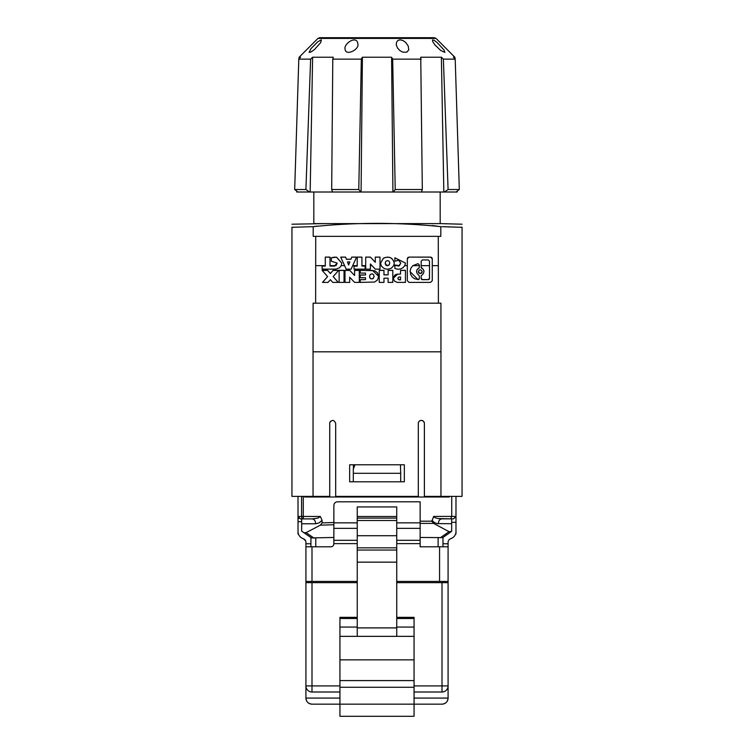 <?xml version="1.0" encoding="UTF-8"?>
<svg xmlns="http://www.w3.org/2000/svg" width="754" height="754" viewBox="0 0 754 754"><rect width="100%" height="100%" fill="white"/><g stroke="black" fill="none" stroke-linecap="round" stroke-linejoin="round"><path stroke-width="1.13" d="M436.038 38.416L317.962 38.416L319.687 37.7L434.313 37.7L436.038 38.416L454.841 57.219L453.456 57.219L455.199 59.132L459.318 189.518L448.093 189.518L444.408 192.006L361.081 192.006L362.401 57.219L391.599 57.219L392.919 192.006M377 37.7L322.326 37.7L377 37.7M459.318 189.518L456.104 192.006L457.197 192.006L457.178 191.177L458.507 190.14M443.833 192.006L441.382 57.219L443.38 59.132L448.093 189.518M357.575 42.497C355.294 35.513 343.362 44.477 345.115 49.123C345.473 56.625 359.96 49.368 357.782 43.666L357.575 42.497M320.789 42.507L321.298 39.821L317.707 41.847L311.053 48.539L309.102 52.384L310.818 52.054L314.465 49.557L320.789 42.507M437.103 42.535L434.115 40.282L432.476 39.934L432.815 41.8L434.964 44.967L440.581 50.377L444.898 52.384L444.049 50L437.103 42.535M405.746 42.516L403.088 40.584L400.12 39.811L397.933 40.424L396.491 42.309L396.274 44.854L397.499 48.02L400.072 50.735L402.825 52.139L406.698 52.196L408.743 49.971L408.272 46.126L405.746 42.516M421.458 192.006L422.315 189.518L420.741 57.219L441.382 57.219M310.62 59.132L305.907 189.518L294.682 189.518L298.801 59.132L299.159 57.219L300.544 57.219L298.801 59.132L310.62 59.132L312.618 57.219L310.167 192.006L296.803 192.006L296.822 191.177L294.682 189.518L297.896 192.006M454.841 57.219L455.199 59.132L443.38 59.132M297.773 91.724L298.801 59.132M421.213 59.132L392.674 59.132L395.219 189.518L422.315 189.518M305.907 189.518L309.592 192.006M393.23 192.006L395.219 189.518M391.599 57.219L392.674 59.132M332.787 59.132L331.685 189.518L358.781 189.518L361.326 59.132L332.787 59.132L333.259 57.219L312.618 57.219M358.781 189.518L360.77 192.006L310.167 192.006M361.326 59.132L362.401 57.219M456.104 192.006L444.408 192.006M332.542 192.006L331.685 189.518M291.949 224.211L325.455 223.599L313.815 223.599L313.815 192.006M325.455 223.599L440.185 223.599L440.185 192.006M438.281 236.36L315.719 236.36L315.634 303.183L438.404 303.183L438.281 236.36L440.807 236.36L440.788 226.652C398.263 222.27 355.737 222.27 313.212 226.652L291.949 227.303L291.949 496.377L312.844 496.377M441.882 226.681L462.051 227.312L462.051 496.377L424.389 496.377L424.389 422.909M462.051 227.199L461.288 227.171M449.704 226.841L448.451 226.813M424.37 423.079A3.035 3.035 -90 0 0 421.175 420.402A3.035 3.035 -90 0 0 418.31 423.437L418.31 496.377L335.69 496.377L335.69 423.437C334.182 419.799 332.194 419.516 329.734 422.579L330.704 421.1M438.404 303.183L440.93 303.183L440.958 351.816L313.042 351.816L313.042 496.377L329.734 496.377L329.734 422.579M325.294 266.039L322.099 266.124L322.099 269.14L322.099 266.039L325.294 266.039L325.294 257.105L330.007 257.105L330.007 266.039L335.973 265.653L330.007 265.653M341.798 263.184L336.604 257.246A11.659 11.574 -0 0 0 331.326 257.859L331.326 261.233L337.17 263.099L335.973 265.653M331.326 261.233L331.326 257.793L336.604 257.18L341.798 263.146L341.213 265.653L339.649 267.689L336.077 269.121L322.099 269.14M344.606 265.653L340.685 257.105L345.577 257.105L346.416 259.244L350.883 259.244L351.722 257.105L356.614 257.105L351.1 269.14L346.199 269.14L344.606 265.653L341.213 265.653M357.217 266.039L354.022 266.039L354.022 269.14L354.022 266.124L357.217 266.124L357.217 257.105L361.929 257.105L361.929 266.039L365.134 266.039L365.134 269.14L365.134 266.124L361.929 266.039M365.699 265.653L365.699 257.105L370.402 257.105L375.303 262.26L375.303 257.105L380.007 257.105L380.007 269.14L375.303 269.14L370.402 263.985L370.402 269.14L365.699 269.14L365.699 265.653L361.929 265.653M383.437 258.17L380.591 263.033L381.213 265.653C383.852 269.282 387.264 270.092 391.439 268.094L393.701 265.653L394.314 263.184C392.702 257.548 389.083 255.879 383.437 258.17M432.268 258.839A1.687 1.678 -0 0 0 430.562 257.171L409.026 257.105L407.32 258.782L407.32 265.653L404.766 265.653C402.316 269.065 399.026 269.998 394.889 268.452L394.889 265.012L399.469 265.653L396.142 265.653M404.766 265.653L405.435 263.08L394.889 257.859L394.889 261.233L398.63 260.234L400.732 263.052L399.469 265.653M394.889 261.233L394.889 257.793L405.435 263.08M409.026 257.105L430.562 257.105L432.268 258.782L432.268 280.724L430.562 282.392L409.026 282.392L407.32 280.724L407.32 265.653M356.585 257.171L351.722 257.171L350.883 259.31L346.416 259.31L345.577 257.171L340.714 257.171M349.837 261.921L348.65 265.022L347.462 261.921L348.65 264.946L349.837 261.921L347.462 261.921M361.929 257.171L357.217 257.171M354.022 269.14L365.134 269.14M380.007 257.171L375.303 257.171M375.303 262.26L370.402 257.171L365.699 257.171M394.314 263.221C392.683 257.604 389.055 255.936 383.437 258.236L380.591 263.071M389.714 263.155L389.177 264.908C387.019 266.303 385.69 265.738 385.19 263.221L385.19 263.184M389.177 264.833L386.99 265.653L385.19 263.146L385.699 261.431C387.942 260.036 389.271 260.601 389.714 263.118L389.177 264.908M400.732 263.089L398.743 266.049L394.889 265.088M409.026 257.171A1.697 1.687 -0 0 0 407.32 258.839M422.108 271.563L422.108 271.657A1.857 1.838 180 0 1 420.251 273.495A1.857 1.838 180 0 1 418.395 271.657L418.395 271.563C419.639 273.938 420.873 273.938 422.108 271.563L422.108 271.563C420.873 269.197 419.629 269.197 418.395 271.563L418.395 271.563M429.497 278.424L429.497 278.424A1.263 1.254 180 0 1 428.234 279.668L422.447 279.668A1.263 1.254 180 0 1 421.184 278.424L422.447 279.583L428.234 279.583L429.497 278.33L429.497 261.157L428.234 259.913L422.447 259.913L421.184 261.157L421.184 267.199L423.399 269.64L423.965 271.563L423.399 273.485L421.184 275.945L421.184 278.424M423.965 271.61A3.638 3.61 -0 0 0 421.891 268.396A1.254 1.244 180 0 1 421.184 267.274L421.184 267.199M418.102 279.668L419.337 278.424A1.263 1.254 180 0 1 418.102 279.668L410.091 271.657M418.102 279.574L414.596 278.735L412.184 276.944L410.61 274.39L410.129 270.865L410.977 268.009L412.834 265.653L418.036 263.655L419.337 264.899L419.337 267.284A1.254 1.244 180 0 1 418.621 268.405A3.638 3.61 -0 0 0 416.566 271.61M418.621 268.405L417.122 269.649L416.566 271.563L417.122 273.485L419.337 275.936L419.337 278.424M418.621 268.32L419.337 267.199M333.136 270.337L338.669 270.337L333.155 276.577L338.292 282.392L332.759 282.392L330.384 279.706L328.009 282.392L322.476 282.392L327.613 276.577L322.099 270.337L327.632 270.337L330.384 273.448L333.136 270.337L330.384 273.542L327.632 270.432L322.175 270.432M349.686 270.337L354.587 275.502L349.686 270.337L344.983 270.337L344.983 282.392L349.686 282.392L349.686 277.312M349.686 282.392L349.686 277.227L354.587 282.392L359.29 282.392L359.29 270.337L354.587 270.337L354.587 275.502M388.112 278.264L388.112 282.392L388.112 278.169L383.965 278.169L383.965 282.392L383.965 278.264M383.965 274.814L388.112 274.814L383.965 274.908L383.965 270.337L379.253 270.337L379.253 282.392L383.965 282.392M388.112 282.392L392.815 282.392L392.815 270.337L388.112 270.337L388.112 274.814M360.233 282.392L374.653 282.024L377.49 279.951L378.706 276.369L377.49 272.778L374.653 270.705L360.233 270.337L360.233 273.089L365.511 273.089L365.511 274.984L360.233 274.984L360.233 277.745L365.511 277.745L365.511 279.64L360.233 279.64L360.233 282.392L360.233 279.725L365.511 279.64M400.534 274.06L397.622 274.154L400.534 274.06L400.534 270.337L405.435 270.337L405.435 282.392L405.435 270.432L400.534 270.432M397.622 274.06L395.284 274.748L393.711 276.614L393.428 278.886L394.531 281.082L397.132 282.364L405.435 282.392M344.041 282.392L344.041 270.337L339.14 270.337L339.14 282.392L344.041 282.392L344.041 270.432L339.14 270.432L339.14 282.392M313.042 351.816L313.108 303.183L315.634 303.183M315.719 236.36L313.193 236.36L313.212 226.652M291.949 227.256L292.712 227.171M404.342 481.797L349.658 481.797L349.658 464.784L404.342 464.784L404.342 481.797M440.958 351.816L440.958 496.377M396.736 627.074L414.059 627.074L414.059 680.579L339.941 680.579L339.941 687.262L414.059 687.262L414.059 704.151L339.941 704.151L339.941 687.262M414.059 659.863L339.941 659.863L339.941 680.579M418.31 423.475A3.035 3.035 180 0 1 420.138 420.694C422.249 420.035 423.654 420.855 424.37 423.145M414.059 680.579L414.059 687.262M298.019 496.377L298.019 518.366L298.923 518.366M302.326 531.617L311.477 537.922L333.862 537.461M298.019 518.366L298.019 521.674L301.666 521.674L301.666 531.155L303.975 532.748L306.096 532.654L314.164 538.205M353.551 464.784L353.551 468.47M353.306 496.377L353.306 496.99L400.694 496.99L400.694 496.377M354.955 464.784L353.306 469.101L353.306 473.305L400.694 473.305L400.459 464.784M400.694 473.305L400.694 481.797M338.593 270.432L333.136 270.432M327.613 276.577L322.552 282.392M338.216 282.392L333.155 276.577M359.29 282.392L359.29 270.432L354.587 270.432M349.686 270.432L344.983 270.432L344.983 282.392M392.815 282.392L392.815 270.432L388.112 270.432M383.965 270.432L379.253 270.432L379.253 282.392M378.697 276.407L372.551 270.432L360.233 270.432L360.233 273.089M365.511 274.984L360.233 275.078L360.233 277.745M374.078 276.398L373.268 278.499C371.015 279.376 369.78 278.688 369.554 276.445L369.554 276.398M370.365 274.343L372.297 273.825L373.739 274.937L374.031 276.906L372.806 278.744L371.119 278.839L369.903 277.792L369.573 276.058L370.365 274.343M397.622 274.154L393.371 278.273M399.309 279.866L398.14 279.168L397.98 277.915L398.847 277.057L400.534 276.991L400.534 279.866L399.309 279.866L397.895 278.424M399.309 279.772L400.534 279.772M337.17 263.137L334.361 266.124L330.007 266.039M330.007 257.171L325.294 257.171M396.736 582.644L448.083 582.644L448.083 698.072A6.079 6.079 0 0 1 442.004 704.151C445.689 703.784 447.716 701.757 448.083 698.072L414.059 698.072M357.245 627.074L339.941 627.074L339.941 636.348L357.245 636.348L357.245 507.093M414.059 636.348L357.245 636.348M357.245 581.428L305.917 581.428L305.917 698.072C306.284 701.757 308.311 703.784 311.996 704.151L339.941 704.151L339.941 716.3L414.059 716.3L414.059 704.151L442.004 704.151A6.079 6.079 0 0 0 448.083 698.072L448.083 685.923A6.079 6.079 0 0 1 442.004 692.002L414.059 692.002L442.004 692.002L442.004 685.923L448.083 685.923A6.079 6.079 0 0 1 442.004 692.002M339.941 659.863L339.941 636.348M396.736 617.366L414.059 617.366L414.059 618.506L396.736 618.506M446.717 226.775L445.85 226.756M444.031 226.718L443.484 226.709M437.367 226.172L432.07 225.54M317.17 226.106L313.523 226.615M305.917 674.99L305.917 673.774M301.562 496.377L301.562 516.471L298.019 516.471L300.45 518.903L303.278 518.903L301.666 518.903L301.666 523.766L315.672 523.766C315.455 520.835 314.305 519.214 312.222 518.903L303.278 518.903L303.278 496.377M353.306 473.305L353.306 481.797M396.736 581.428L448.083 581.428L448.083 582.644M455.982 516.236L455.982 533.945L455.463 534.313M448.083 581.428L448.083 542.267A3.647 3.647 0 0 1 450.185 538.959L451.778 538.215A7.295 7.295 0 0 0 455.982 531.617L455.982 522.305L451.665 522.305L451.665 523.719L451.665 518.856L438.281 518.582L435.011 517.715L433.644 516.424L431.929 521.193L420.138 521.193M310.921 546.801L310.921 537.536M431.929 521.193L433.578 523.399L449.073 531.664L451.665 531.372L451.665 523.719L437.066 523.596L434.238 522.465L431.929 520.298M455.982 496.377L455.982 516.424L453.55 518.856L450.722 518.856L451.721 516.424L451.721 496.377M310.921 543.766L305.917 543.766L305.917 542.267A3.647 3.647 0 0 0 303.815 538.959L302.222 538.215A7.295 7.295 0 0 1 298.019 531.617L298.019 533.945L298.612 534.473M450.722 518.856L441.778 518.856C439.695 519.167 438.545 520.788 438.328 523.719M446.868 496.377L446.868 496.99L449.299 496.99L449.299 496.377M353.306 496.99L304.701 496.99L304.701 496.377M414.493 496.377L414.493 496.99L446.868 496.99M414.493 496.99L400.694 496.99M312.222 518.903L317.717 518.205L320.356 516.471L322.071 520.345L322.071 522.88L320.365 525.152L306.096 532.654M307.132 496.377L307.132 496.99M339.507 496.377L339.507 496.99M298.019 521.674L298.019 531.617M396.736 636.348L396.736 627.903L357.245 627.903M357.245 528.347L333.862 528.347L333.862 543.766A3.035 3.035 0 0 1 330.827 546.801L305.917 546.801L305.917 543.766M333.862 528.347L333.862 505.444A3.647 3.647 0 0 1 337.509 501.806L420.138 501.806L420.138 546.801L448.083 546.801M305.917 581.428L305.917 546.801M322.071 520.345L318.989 522.946L315.672 523.766M451.09 531.777L442.73 537.63L420.138 537.461M442.975 546.801L442.975 537.461M414.059 627.074L414.059 618.506M396.736 627.903L396.736 507.093M443.22 582.644L443.22 581.428M303.315 538.733L305.615 540.797M310.78 582.644L310.78 581.428M339.941 692.002L311.996 692.002A6.079 6.079 0 0 1 305.917 685.923L305.917 698.072A6.079 6.079 0 0 0 311.996 704.151A6.079 6.079 0 0 1 305.917 698.072L339.941 698.072M305.917 582.644L311.996 582.644L311.996 685.923L339.941 685.923M357.245 582.644L311.996 582.644M357.245 617.366L339.941 617.328L339.941 627.074M325.294 265.653L315.662 265.653M357.217 265.653L352.693 265.653M381.213 265.653L380.007 265.653M394.889 265.653L393.701 265.653M438.338 265.653L432.268 265.653M387.895 265.653L386.99 265.653M429.497 265.653L421.184 265.653M419.337 265.653L412.834 265.653M371.995 265.653L370.402 265.653M353.409 464.784L353.409 468.847M442.004 582.644L442.004 685.923L414.059 685.923M455.982 516.424L433.644 516.424M320.356 516.471L301.562 516.471A2.432 1.715 90 0 0 303.278 518.903M333.862 522.503L322.071 522.88M311.996 581.428L311.996 546.801M439.573 581.428L439.573 546.801M420.138 543.625L396.736 543.625M357.245 543.625L333.862 543.625M420.138 540.316L396.736 540.316M357.245 540.316L333.862 540.316M315.775 546.801L315.775 538.036M420.138 522.842L396.736 522.842M357.245 522.842L333.862 522.842M420.138 528.347L396.736 528.347M433.578 523.399L420.138 523.399M449.073 531.664L440.411 537.725M438.121 546.801L438.121 537.461M448.083 543.766L442.975 543.766M333.862 524.727L320.365 525.152M396.736 562.154L357.245 562.154M396.736 550.043L357.245 550.043M396.736 547.828L357.245 547.828M396.736 535.717L357.245 535.717M396.736 520.505L357.245 520.505M396.736 518.083L357.245 518.083M396.736 516.499L357.245 516.499M357.245 618.506L339.941 618.506M305.917 685.923L311.996 685.923L311.996 692.002M317.962 38.416L299.159 57.219M440.185 223.599L462.051 224.211M396.736 617.328L414.059 617.328M357.245 506.933L396.736 506.933M339.941 617.328L357.245 617.328"/></g></svg>
